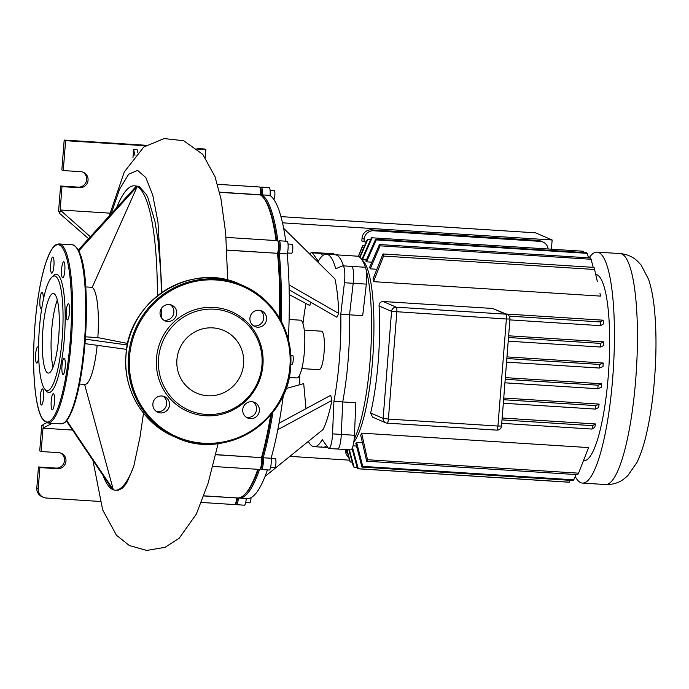 <?xml version="1.0" encoding="UTF-8"?>
<svg xmlns="http://www.w3.org/2000/svg" width="689" height="689" viewBox="0 0 689 689"><rect width="100%" height="100%" fill="white"/><g stroke="black" fill="none" stroke-linecap="round" stroke-linejoin="round"><path stroke-width="1.03" d="M51.942 277.099L53.725 275.454A59.202 12.092 93.6 0 1 57.204 274.523A59.202 12.092 93.6 0 1 64.327 338.48A59.202 12.092 93.6 0 1 47.937 392.265A59.202 12.092 93.6 0 1 46.37 391.016L44.802 389.164A57.411 11.73 93.6 0 1 39.109 332.537A57.411 11.73 93.6 0 1 51.942 277.099A57.411 11.73 93.6 0 1 55.309 276.194A57.411 11.73 93.6 0 1 62.217 338.213A57.411 11.73 93.6 0 1 46.318 390.37A57.411 11.73 93.6 0 1 44.802 389.164M57.333 300.051A39.876 8.147 -86.4 0 0 51.658 330.419A39.876 8.147 -86.4 0 0 53.062 367.082M58.737 336.706A39.876 8.147 93.6 0 1 48.282 373.076A39.876 8.147 93.6 0 1 42.89 329.859A39.876 8.147 93.6 0 1 53.346 293.488A39.876 8.147 93.6 0 1 58.737 336.706M67.255 319.808A8.07 1.645 93.6 0 1 66.265 311.385A8.07 1.645 93.6 0 1 68.4 303.728A8.07 1.645 93.6 0 1 68.521 303.754A8.07 1.645 93.6 0 1 69.511 312.177A8.07 1.645 93.6 0 1 67.376 319.842A8.07 1.645 93.6 0 1 67.255 319.808M63.896 275.996A8.07 1.645 93.6 0 1 62.699 277.882A8.07 1.645 93.6 0 1 61.493 272.543A8.07 1.645 93.6 0 1 62.527 263.663A8.07 1.645 93.6 0 1 63.724 261.768A8.07 1.645 93.6 0 1 64.93 267.117A8.07 1.645 93.6 0 1 63.896 275.996M53.906 265.808A8.07 1.645 93.6 0 1 51.787 273.171A8.07 1.645 93.6 0 1 50.693 264.421A8.07 1.645 93.6 0 1 52.812 257.057A8.07 1.645 93.6 0 1 53.906 265.808M41.9 307.483A8.07 1.645 93.6 0 1 41.03 308.448A8.07 1.645 93.6 0 1 39.962 305.58A8.07 1.645 93.6 0 1 40.263 296.95A8.07 1.645 93.6 0 1 42.055 292.334A8.07 1.645 93.6 0 1 43.123 295.211A8.07 1.645 93.6 0 1 43.192 300.413M38.687 357.358A8.07 1.645 93.6 0 1 36.732 363.069A8.07 1.645 93.6 0 1 36.612 363.034A8.07 1.645 93.6 0 1 35.621 354.611A8.07 1.645 93.6 0 1 37.757 346.955A8.07 1.645 93.6 0 1 37.878 346.98A8.07 1.645 93.6 0 1 38.558 348.255M41.237 390.792A8.07 1.645 93.6 0 1 42.434 388.906A8.07 1.645 93.6 0 1 43.648 394.254A8.07 1.645 93.6 0 1 42.606 403.134A8.07 1.645 93.6 0 1 41.409 405.02A8.07 1.645 93.6 0 1 40.203 399.672A8.07 1.645 93.6 0 1 41.237 390.792M51.227 400.989A8.07 1.645 93.6 0 1 53.346 393.626A8.07 1.645 93.6 0 1 54.44 402.376A8.07 1.645 93.6 0 1 52.321 409.74A8.07 1.645 93.6 0 1 51.227 400.989M62.01 371.586A8.07 1.645 93.6 0 1 62.303 362.948A8.07 1.645 93.6 0 1 64.103 358.34A8.07 1.645 93.6 0 1 65.171 361.208A8.07 1.645 93.6 0 1 64.869 369.847A8.07 1.645 93.6 0 1 63.078 374.454A8.07 1.645 93.6 0 1 62.01 371.586M156.498 358.202A54.474 53.191 113.4 0 0 205.46 415.768A54.474 53.191 113.4 0 0 262.94 364.981A54.474 53.191 113.4 0 0 213.986 307.423A54.474 53.191 113.4 0 0 156.498 358.202M261.958 365.118A52.924 51.666 -66.6 0 1 206.114 414.451A52.924 51.666 -66.6 0 1 158.556 358.538A52.924 51.666 -66.6 0 1 214.4 309.197A52.924 51.666 -66.6 0 1 261.958 365.118M169.52 404.994A8.518 8.32 113.4 0 0 164.576 396.64A8.518 8.32 113.4 0 0 152.872 403.935A8.518 8.32 113.4 0 0 157.815 412.28A8.518 8.32 113.4 0 0 169.52 404.994M163.095 396.158A8.518 8.32 -66.6 0 1 156.455 411.531M176.72 313.538A8.518 8.32 113.4 0 0 171.776 305.184A8.518 8.32 113.4 0 0 160.072 312.479A8.518 8.32 113.4 0 0 165.015 320.833A8.518 8.32 113.4 0 0 176.72 313.538M170.295 304.71A8.518 8.32 -66.6 0 1 163.646 320.075M266.574 319.257A8.518 8.32 113.4 0 0 261.631 310.903A8.518 8.32 113.4 0 0 249.918 318.197A8.518 8.32 113.4 0 0 254.861 326.552A8.518 8.32 113.4 0 0 266.574 319.257M260.141 310.429A8.518 8.32 -66.6 0 1 253.5 325.794M259.374 410.713A8.518 8.32 113.4 0 0 254.43 402.359A8.518 8.32 113.4 0 0 242.726 409.654A8.518 8.32 113.4 0 0 247.67 418.008A8.518 8.32 113.4 0 0 259.374 410.713M252.941 401.876A8.518 8.32 -66.6 0 1 246.3 417.25M243.605 363.947A34.131 33.322 113.4 0 0 223.796 330.496A34.131 33.322 113.4 0 0 176.909 359.701A34.131 33.322 113.4 0 0 196.718 393.152A34.131 33.322 113.4 0 0 243.605 363.947M289.854 456.368L349.461 460.166M280.974 216.622L535.568 232.83L552.139 239.987L551.415 249.203M282.507 222.823L552.139 239.987M589.061 257.875A115.718 23.641 93.6 0 1 597.113 252.114A115.718 23.641 93.6 0 1 598.819 252.527A115.718 23.641 93.6 0 1 613.064 373.317A115.718 23.641 93.6 0 1 582.412 483.075A115.718 23.641 93.6 0 1 580.706 482.653A115.718 23.641 93.6 0 1 575.212 476.444M310.102 254.405A13.453 2.747 93.6 0 1 311.712 252.389A13.453 2.747 93.6 0 1 312.358 252.846L318.309 261.252A96.434 19.697 93.6 0 1 326.414 254.207L335.173 254.758A96.434 19.697 93.6 0 1 343.458 265.885A96.434 19.697 93.6 0 0 336.594 255.111A96.434 19.697 93.6 0 0 335.173 254.758L357.083 256.153A96.434 19.697 93.6 0 1 358.504 256.506A96.434 19.697 93.6 0 1 361.053 258.539A96.434 19.697 93.6 0 1 365.626 268.099M353.776 442.166A93.291 19.059 -86.4 0 0 373.266 350.115A93.291 19.059 -86.4 0 0 363.792 261.786L361.053 258.539M366.281 270.346A96.434 19.697 93.6 0 1 370.355 357.462A96.434 19.697 93.6 0 1 354.146 439.281M595.744 274.498A93.291 19.059 93.6 0 1 597.062 274.825A93.291 19.059 93.6 0 1 608.551 372.206A93.291 19.059 93.6 0 1 583.833 460.691L583.531 460.674M336.981 448.591A13.453 2.747 -86.4 0 0 337.627 449.047A13.453 2.747 -86.4 0 0 341.296 434.432L342.691 401.928A96.434 19.697 93.6 0 0 349.547 314.821L353.19 283.291L349.547 314.821L362.69 315.657L366.341 284.126A13.453 2.747 -86.4 0 0 364.748 267.237L351.597 266.402A13.453 2.747 -86.4 0 0 351.321 266.454M326.414 254.207A96.434 19.697 93.6 0 1 335.715 268.779L342.554 265.894A13.453 2.747 93.6 0 1 342.838 265.842A13.453 2.747 93.6 0 1 344.431 282.731L353.19 283.291A13.453 2.747 -86.4 0 0 351.597 266.402A13.453 2.747 93.6 0 1 353.19 283.291L366.341 284.126M334.613 254.723L334.26 254.241A13.453 2.747 -86.4 0 0 333.614 253.785L320.471 252.949A13.453 2.747 93.6 0 1 321.117 253.397A13.453 2.747 -86.4 0 0 320.471 252.949L311.712 252.389M322.685 255.619L321.117 253.397L322.685 255.619M350.77 449.883A13.453 2.747 -86.4 0 0 354.447 435.267L355.834 402.764L342.691 401.928L341.296 434.432A13.453 2.747 93.6 0 1 337.627 449.047L350.77 449.883M387.296 423.149L496.709 430.117A4.487 0.913 93.6 0 0 496.769 430.134A4.487 4.487 0 0 0 501.532 426.009L497.949 426.043A4.487 0.913 93.6 0 1 496.769 430.134L387.227 423.158A4.487 4.487 0 0 1 385.737 422.805A4.487 4.375 113.4 0 0 387.166 423.149A4.487 0.913 -86.4 0 0 387.227 423.158A4.487 0.913 -86.4 0 0 388.407 419.067L383.136 418.404A4.487 4.375 113.4 0 0 385.737 422.805L372.62 417.138L370.639 413.055A93.291 19.059 93.6 0 0 379.071 305.925L380.983 306.751L379.071 305.925C379.002 303.272 380.354 301.799 383.136 301.506L492.678 308.474L507.259 314.503A4.487 4.375 113.4 0 0 505.829 314.167A4.487 0.913 93.6 0 1 506.372 319.007L509.955 318.973A4.487 4.487 0 0 0 507.259 314.503M506.122 314.012L603.194 320.196A93.291 19.059 93.6 0 1 603.392 323.968L600.515 325.664A115.718 23.641 -86.4 0 0 600.438 321.944L603.194 320.196M508.628 335.801L603.762 341.856A93.291 19.059 93.6 0 1 603.736 345.533L600.412 347.032L508.206 341.167M506.966 356.893L603.176 363.017A93.291 19.059 93.6 0 1 602.978 366.617L599.473 368.047L506.553 362.13M505.338 377.632L601.626 383.764A93.291 19.059 93.6 0 1 601.264 387.296L597.776 388.734L504.925 382.817M503.728 398.027L599.129 404.098A93.291 19.059 93.6 0 1 598.595 407.561L595.322 409.085L503.323 403.229M502.16 418.016L595.52 423.959A93.291 19.059 93.6 0 1 594.762 427.318L592.006 429.066L501.738 423.322M370.639 413.055L372.56 413.839A101.3 20.696 93.6 0 1 372.551 413.882L370.639 413.055M356.609 442.355L362.733 466.384A115.718 23.641 93.6 0 1 361.94 467.082L355.8 443.32A93.291 19.059 -86.4 0 0 356.609 442.355L362.38 442.726M353.026 445.843L356.497 446.067M360.717 435.224A93.291 19.059 -86.4 0 0 361.613 433.131L588.587 447.583L578.562 473.171L367.538 459.735A115.718 23.641 93.6 0 1 366.677 461.225L360.717 435.224M600.507 296.106L599.981 293.393A93.291 19.059 93.6 0 1 600.507 296.106L373.533 281.655A93.291 19.059 -86.4 0 0 373.016 278.942L382.989 253.957A115.718 23.641 93.6 0 1 383.566 256.067L373.533 281.655M376.814 269.27L370.269 268.848A93.291 19.059 -86.4 0 0 369.648 267.272L379.458 244.526A115.718 23.641 93.6 0 1 380.087 245.835L370.269 268.848M371.836 262.182L366.539 261.846A93.291 19.059 -86.4 0 0 365.859 261.14L375.591 239.272A115.718 23.641 93.6 0 1 376.28 239.901L366.539 261.846M548.168 248.996A8.974 8.759 113.4 0 0 540.15 241.357L373.645 230.763A8.974 8.759 113.4 0 0 364.18 239.126L363.973 241.796L361.828 240.874L362.044 238.196A8.974 8.759 -66.6 0 1 371.509 229.833L538.014 240.435A8.974 8.759 -66.6 0 1 540.865 241.124L543.01 242.046M366.195 241.942L363.973 241.796M345.413 449.538L345.404 449.598A8.974 8.759 113.4 0 0 348.712 457.255M600.412 347.032A115.718 23.641 -86.4 0 0 600.489 343.38L508.491 337.524M599.473 368.047A115.718 23.641 -86.4 0 0 599.688 364.447L506.837 358.538M597.776 388.734A115.718 23.641 -86.4 0 0 598.121 385.185L505.209 379.277M595.322 409.085A115.718 23.641 -86.4 0 0 595.796 405.606L503.599 399.732M592.006 429.066A115.718 23.641 -86.4 0 0 592.643 425.656L502.014 419.885M599.688 364.447L603.176 363.017M598.121 385.185L601.626 383.764M592.643 425.656L595.52 423.959M595.796 405.606L599.129 404.098M345.99 449.572L346.705 452.595A115.718 23.641 93.6 0 1 346.128 450.485L345.921 449.572M347.023 449.641L350.236 462.018A115.718 23.641 93.6 0 1 349.607 460.708L346.756 449.624M349.357 449.788L354.103 467.28A115.718 23.641 93.6 0 1 353.414 466.651L348.849 449.762M357.178 467.478L354.103 467.28M352.2 462.147L350.236 462.018M347.532 452.647L346.705 452.595M352.527 447.497L358.271 468.744A115.718 23.641 93.6 0 1 357.531 468.761L568.554 482.197A115.718 23.641 -86.4 0 0 569.295 482.179L570.113 480.328M361.94 467.082L572.964 480.509A115.718 23.641 -86.4 0 0 573.756 479.82L576.021 474.557M600.489 343.38L603.762 341.856M366.677 461.225L577.701 474.661A115.718 23.641 -86.4 0 0 578.562 473.171M357.531 468.761L352.062 448.608M361.613 433.131L367.538 459.735M573.756 479.82L362.733 466.384M600.515 325.664L509.877 319.894M600.438 321.944L509.214 316.13M569.295 482.179L358.271 468.744M597.38 281.689L594.59 269.494A115.718 23.641 -86.4 0 0 594.013 267.392L382.989 253.957M593.186 267.341L591.11 259.271A115.718 23.641 -86.4 0 0 590.482 257.962L379.458 244.526M588.518 257.841L587.304 253.337A115.718 23.641 -86.4 0 0 586.615 252.708L375.591 239.272M591.11 259.271L380.087 245.835M594.59 269.494L383.566 256.067M587.304 253.337L376.28 239.901M583.54 252.51L583.187 251.227L372.163 237.791L362.431 259.658M361.691 259.753L371.431 237.808A115.718 23.641 93.6 0 1 372.163 237.791M359.675 257.195L366.961 240.16A115.718 23.641 93.6 0 1 367.754 239.471L359.994 257.453M358.323 256.429L362.164 246.808A115.718 23.641 93.6 0 1 363.017 245.318L358.487 256.497M364.696 245.43L363.017 245.318M370.604 239.651L367.754 239.471M327.878 447.549L322.926 447.23A96.434 19.697 93.6 0 0 326.646 445.817A96.434 19.697 93.6 0 1 322.926 447.23A96.434 19.697 93.6 0 1 321.505 446.885M304.271 330.091L321.513 331.194A19.283 3.936 93.6 0 1 321.797 331.263A19.283 3.936 93.6 0 1 324.174 351.39A19.283 3.936 93.6 0 1 319.059 369.683L301.825 368.589M289.113 319.463L300.49 320.187A28.929 5.908 93.6 0 1 300.921 320.299A28.929 5.908 93.6 0 1 304.478 350.494A28.929 5.908 93.6 0 1 296.813 377.934L289.079 377.443M290.784 364.223L292.024 364.3A4.487 0.913 -86.4 0 0 293.195 360.209A4.487 0.913 -86.4 0 0 292.592 355.352L290.741 355.231M270.596 467.426L274.713 467.685A4.487 0.913 -86.4 0 0 275.376 466.634A4.487 0.913 -86.4 0 0 275.953 461.708A4.487 0.913 -86.4 0 0 275.281 458.736L271.165 458.469M249.728 502.824A4.487 0.913 -86.4 0 0 249.788 502.841A4.487 0.913 -86.4 0 0 251.029 497.63M273.869 199.474A4.487 0.913 -86.4 0 0 274.877 194.832A4.487 0.913 -86.4 0 0 274.3 190.638A4.487 0.913 -86.4 0 0 274.231 190.62A4.487 0.913 -86.4 0 0 274.162 190.629M287.468 252.984L291.585 253.242A4.487 0.913 -86.4 0 0 292.584 250.684A4.487 0.913 -86.4 0 0 292.747 245.887A4.487 0.913 -86.4 0 0 292.162 244.294L288.045 244.027M333.924 401.368L342.691 401.928A96.434 19.697 93.6 0 0 349.547 314.821L340.779 314.262A96.434 19.697 93.6 0 1 333.924 401.368L332.537 433.872A13.453 2.747 93.6 0 1 328.868 448.487A13.453 2.747 93.6 0 1 328.222 448.031L322.263 439.625A96.434 19.697 93.6 0 1 314.158 446.67A96.434 19.697 93.6 0 1 308.31 441.434M299.758 384.729A96.434 19.697 93.6 0 1 299.706 374.928M302.979 323.537A96.434 19.697 93.6 0 1 305.925 303.479M344.431 282.731L340.779 314.262M283.644 228.3L334.906 278.881A87.46 17.862 93.6 0 1 338.755 313.461L336.861 317.25L289.182 289.854M310.584 302.152L309.852 305.58L289.259 294.591M279.002 423.244L330.72 395.297L331.917 400.43A87.46 17.862 93.6 0 1 323.046 429.505L265.032 476.452M285.935 388.57L303.711 383.627L305.985 408.663M281.172 321.091A152.493 31.151 -86.4 0 0 279.303 253.518L278.184 253.328A151.597 30.971 93.6 0 1 280.156 319.248A151.597 30.971 -86.4 0 0 278.184 253.328L277.555 253.406A152.493 31.151 93.6 0 1 279.493 318.103M270.699 414.942A152.493 31.151 93.6 0 1 261.493 457.522L262.113 457.496L262.208 458.28L262.113 457.496A151.597 30.971 -86.4 0 0 271.544 413.934A151.597 30.971 93.6 0 1 262.113 457.496L263.241 457.634A152.493 31.151 -86.4 0 0 272.913 412.229M277.882 241.021A152.493 31.151 -86.4 0 0 262.216 195.039L261.088 195.762M263.465 197.838A151.597 30.971 93.6 0 1 276.702 240.607A151.597 30.971 -86.4 0 0 263.861 198.286L263.077 197.355A152.493 31.151 93.6 0 1 276.082 240.573M257.815 469.304A152.493 31.151 93.6 0 1 244.13 495.029L245.017 494.202A151.597 30.971 -86.4 0 0 258.384 469.347A151.597 30.971 93.6 0 1 244.578 494.599M235.647 503.874L236.181 504.512A7.174 1.464 -86.4 0 0 236.473 504.684A7.174 1.464 -86.4 0 0 238.36 498.138L238.368 497.975A152.493 31.151 -86.4 0 0 239.178 498.078A152.493 31.151 -86.4 0 0 259.564 469.416M236.611 497.914L236.603 498.035A7.174 1.464 93.6 0 1 235.035 504.434L235.931 503.616A6.279 1.283 -86.4 0 0 237.3 498.009L237.3 498.009A6.279 1.283 93.6 0 1 235.509 503.685M261.252 187.098L269.141 187.597A7.174 1.464 -86.4 0 1 270.114 195.375L262.225 194.875A7.174 1.464 -86.4 0 0 261.252 187.098A7.174 1.464 -86.4 0 0 260.942 187.236L260.33 187.796M260.166 187.968A6.279 1.283 93.6 0 1 261.174 194.737L261.114 195.418L261.174 194.737A6.279 1.283 -86.4 0 0 260.58 188.088L259.796 187.158A7.174 1.464 93.6 0 1 260.476 194.763L260.459 194.927A152.493 31.151 93.6 0 1 263.077 197.355M215.717 454.611L261.501 457.651A7.174 1.464 93.6 0 1 259.96 469.287L260.855 468.46A6.279 1.283 -86.4 0 0 262.208 458.28A6.279 1.283 93.6 0 1 261.915 465.333A6.279 1.283 93.6 0 1 260.425 468.529M260.563 468.727L261.097 469.355A7.174 1.464 -86.4 0 0 261.398 469.536A7.174 1.464 -86.4 0 0 262.991 465.437A7.174 1.464 -86.4 0 0 263.258 457.763L271.139 458.263L263.258 457.763L262.208 458.28L261.501 457.651L215.683 454.731M279.183 240.771L287.072 241.271A7.174 1.464 -86.4 0 1 288.148 246.025A7.174 1.464 -86.4 0 1 287.227 253.914L279.338 253.414A7.174 1.464 -86.4 0 0 280.259 245.517A7.174 1.464 -86.4 0 0 279.183 240.771A7.174 1.464 -86.4 0 0 278.864 240.909L278.261 241.469M278.098 241.641A6.279 1.283 93.6 0 1 279.183 245.422A6.279 1.283 93.6 0 1 278.382 252.674L278.184 253.328L278.382 252.674A6.279 1.283 -86.4 0 0 279.191 246.395A6.279 1.283 -86.4 0 0 278.511 241.761L277.727 240.831A7.174 1.464 93.6 0 1 278.502 246.128A7.174 1.464 93.6 0 1 277.589 253.302L226.879 250.185M283.377 394.9A152.493 31.151 93.6 0 1 271.13 458.133M261.398 469.536L269.278 470.036A7.174 1.464 -86.4 0 0 270.88 465.945A7.174 1.464 -86.4 0 0 271.139 458.263M267.453 469.924A152.493 31.151 93.6 0 1 247.067 498.578L239.178 498.078M246.257 498.526L203.884 495.951M236.473 504.684L244.362 505.192A7.174 1.464 -86.4 0 0 246.249 498.647M270.097 195.547A152.493 31.151 93.6 0 1 285.72 241.184M287.192 254.026A152.493 31.151 93.6 0 1 288.346 339.651M277.796 429.669L331.917 400.43M289.053 284.901L338.755 313.461M78.813 250.848L137.197 186.555L136.31 186.168L139.402 186.693L137.197 186.573L92.231 287.322L85.737 286.908M137.197 186.555L139.402 186.693M136.31 186.168L78.365 249.969M113.392 489.827L66.747 420.488M66.394 420.901L112.445 489.44L113.332 489.819M84.592 384.359L113.332 489.801A152.493 31.151 93.6 0 0 115.132 490.18L118.594 490.206L122.582 487.984L125.32 484.849L127.396 481.568L133.744 466.401A152.493 31.151 93.6 0 1 115.132 490.18M97.175 345.318A48.841 9.973 93.6 0 1 84.859 384.393L79.511 384.049M85.505 336.826L97.838 337.61L127.741 343.466M92.231 287.322A48.841 9.973 93.6 0 1 97.838 337.61M133.744 466.401L140.013 436.99L143.519 413.176M112.428 489.414A152.493 31.151 93.6 0 1 103.031 475.427M116.544 207.932A152.493 31.151 93.6 0 1 134.51 185.806A152.493 31.151 93.6 0 1 136.301 186.185M137.197 186.573A152.493 31.151 93.6 0 1 157.385 295.848M138.429 186.306L134.51 185.806M84.997 343.63L126.638 349.401M127.413 345L85.341 339.169M161.252 317.543L161.441 308.431M161.441 292.799L160.804 272.138L157.953 239.651L154.913 221.238L147.954 197.838L146.275 194.444L139.402 186.71M132.96 157.824L133.623 149.496L137.128 149.72L137.731 152.312M134.975 155.335L133.623 149.496M109.904 213.151L60.158 209.981L90.354 236.766M88.597 238.695L59.702 213.512L60.296 210.576M59.702 213.512L59.288 211.738L58.574 211.428L60.572 186.004L78.098 187.124A8.07 7.88 113.4 0 0 82.637 172.026M100.094 501.454L46.301 498.026A8.974 8.759 -66.6 0 1 38.239 488.553L36.81 487.933A8.974 8.759 113.4 0 0 42.02 496.726L43.441 497.346M36.81 487.933L38.463 466.978L39.884 467.59L38.239 488.553M72.543 430.057L42.994 428.179L41.151 451.536L39.729 450.916L41.728 425.501L42.563 425.552M39.884 467.59L57.411 468.709A8.07 7.88 113.4 0 0 61.252 453.267A8.07 7.88 113.4 0 0 58.677 452.656L41.151 451.536M60.52 453A8.07 7.88 -66.6 0 1 55.99 468.089L38.463 466.978M42.994 428.179L52.192 423.253M46.585 422.753L43.097 424.493L42.442 425.811L41.728 425.501M43.097 424.493L43.209 427.74M244.13 495.029A152.493 31.151 93.6 0 1 237.429 497.966L203.927 495.83M259.96 469.287A7.174 1.464 93.6 0 1 259.641 469.424L212.815 466.444M235.035 504.434A7.174 1.464 93.6 0 1 234.725 504.581L201.438 502.453M226.035 237.386L277.434 240.659A7.174 1.464 93.6 0 1 277.727 240.831M217.474 184.308L259.503 186.986A7.174 1.464 93.6 0 1 259.796 187.158M260.459 194.927L219.558 192.326M60.158 209.981L62.001 186.624L60.572 186.004M197.64 149.091L205.83 149.608L205.21 157.462M146.232 145.293L64.189 140.065L61.838 169.95L63.267 170.571L65.619 140.685L145.508 145.775M63.267 170.571L80.794 171.682A8.07 7.88 -66.6 0 1 87.83 181.552A8.07 7.88 -66.6 0 1 79.528 187.735L62.001 186.624M205.83 149.608L204.4 148.996L196.985 148.523M64.189 140.065L65.619 140.685M59.142 243.932C55.826 244.233 52.648 244.474 46.129 261.915C40.815 278.123 37.077 299.405 34.906 325.759A88.803 18.138 93.6 0 1 59.521 245.095A88.803 18.138 93.6 0 1 70.209 341.021A88.803 18.138 93.6 0 1 45.62 421.702A88.803 18.138 93.6 0 1 34.924 325.768C32.572 357.824 33.365 383.988 37.266 404.228C38.644 410.842 40.358 415.768 42.382 418.99L47.748 422.968A89.699 18.327 -86.4 0 0 71.268 341.158A89.699 18.327 -86.4 0 0 60.46 244.251A89.699 18.327 -86.4 0 0 59.142 243.932L72.285 244.767A89.699 18.327 93.6 0 1 73.611 245.095A89.699 18.327 93.6 0 1 84.411 341.994A89.699 18.327 93.6 0 1 60.89 423.813C64.206 423.502 67.384 423.261 73.904 405.821C79.218 389.621 82.956 368.339 85.126 341.985C88.123 294.281 86.03 248.703 72.285 244.767M65.283 421.642A88.803 18.138 -86.4 0 0 85.109 341.994M85.109 341.968A88.803 18.138 -86.4 0 0 76.367 247.472M290.603 366.703A82.973 81.009 -66.6 0 1 176.625 437.679A82.973 81.009 -66.6 0 1 128.481 356.359A82.973 81.009 -66.6 0 1 242.468 285.358A82.973 81.009 -66.6 0 1 290.603 366.677M289.905 366.703A82.077 80.131 113.4 0 0 216.148 279.984A82.077 80.131 113.4 0 0 129.541 356.489A82.077 80.131 113.4 0 0 203.298 443.208A82.077 80.131 113.4 0 0 289.905 366.703M239.97 284.273A82.973 81.009 113.4 0 0 125.992 355.283A82.973 81.009 113.4 0 0 174.128 436.602L176.625 437.679C225.079 460.967 288.424 421.504 290.62 366.694C293.79 332.52 273.507 298.242 242.468 285.349L239.97 284.273C191.516 260.993 128.171 300.456 125.966 355.266C122.797 389.44 143.079 423.718 174.128 436.602M635.758 378.993A115.718 23.641 93.6 0 1 605.416 484.539C612.202 484.755 618.102 483.11 623.114 479.596L627.688 475.841L636.998 462.379C640.649 454.74 643.733 445.542 646.248 434.785C650.123 418.309 652.896 399.654 654.55 378.821C656.522 353.069 656.471 329.721 654.378 308.775C653.25 297.441 651.32 287.657 648.59 279.415L641.14 265.058L637.084 260.752C632.554 256.618 626.904 254.224 620.117 253.578A115.718 23.641 93.6 0 1 621.822 253.991A115.718 23.641 93.6 0 1 635.758 378.993M312.358 252.846L334.26 254.241M332.537 433.872L354.447 435.267M540.15 241.357L538.014 240.435M371.509 229.833L373.645 230.763M364.18 239.126L362.044 238.196M345.981 449.839L345.404 449.598M396.83 312.031A4.487 0.913 -86.4 0 0 396.287 307.191A4.487 4.375 113.4 0 0 391.559 311.368L506.372 319.007L497.949 426.043L388.407 419.067L396.83 312.031M380.983 306.803L391.559 311.368L383.136 418.404L372.56 413.839M492.678 308.474L505.829 314.167L396.287 307.191L383.136 301.506M219.524 192.153L270.114 195.375M226.87 250.073L277.589 253.302L278.382 252.674L279.338 253.414L287.227 253.914M161.364 317.715L161.7 308.052M161.967 292.429L157.979 222.116L152.794 195.332L145.853 177.598L137.628 170.39L128.654 174.222L119.602 189.139L111.11 213.917M57.411 468.709L55.99 468.089M78.098 187.124L79.528 187.735M47.748 422.968L60.89 423.813M597.113 252.114L620.117 253.578M361.958 259.615L366.41 259.899M509.955 318.973L501.532 426.009M582.412 483.075L605.416 484.539M245.68 502.574L249.788 502.841M270.114 190.353L274.231 190.62M337.627 449.047L328.868 448.487M322.926 447.23L314.158 446.67M351.597 266.402L342.838 265.842M227.723 280.13L225.682 233.183L220.962 198.785L215.028 176.728L202.764 154.336L183.653 140.72L164.163 138.567L143.786 146.998L124.304 171.931L109.181 216.045M92.929 460.398L102.67 509.912L116.458 535.267L129.368 545.559L146.766 550.433L165.015 547.324L179.131 538.324L196.331 514.115L208.173 482.963L218.146 443.561"/></g></svg>
